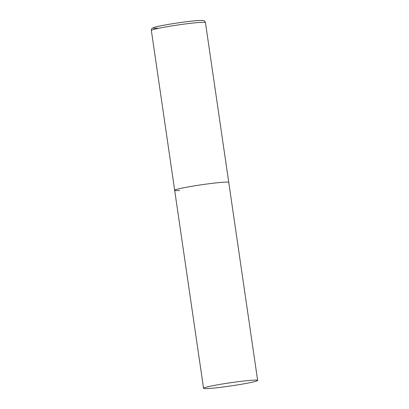 <?xml version="1.0" encoding="UTF-8"?>
<svg xmlns="http://www.w3.org/2000/svg" width="409" height="409" viewBox="0 0 409 409"><rect width="100%" height="100%" fill="white"/><g stroke="black" fill="none" stroke-linecap="round" stroke-linejoin="round"><path stroke-width="0.61" d="M223.8 182.215A27.331 1.605 -8.3 0 1 228.764 182.419A27.331 1.605 171.7 0 0 214.05 183.125A27.331 1.605 171.7 0 0 186.105 187.307A27.331 1.605 171.7 0 0 174.674 190.308A27.331 1.605 -8.3 0 1 193.416 186.023A27.331 1.605 -8.3 0 1 223.8 182.215M179.633 190.512A27.331 1.605 -8.3 0 1 174.674 190.308L151.356 30.481A27.331 1.605 -8.3 0 1 170.098 26.196A27.331 1.605 -8.3 0 1 200.487 22.388A27.331 1.605 -8.3 0 1 205.446 22.587C204.873 21.227 204.296 20.583 203.713 20.66C203.074 20.598 203.723 20.286 198.585 20.537C188.477 21.069 162.613 24.954 155.308 27.06L152.465 28.139C151.882 28.231 151.514 29.008 151.356 30.481M214.986 385.293A27.331 1.605 171.7 0 0 203.554 388.299A27.331 1.605 171.7 0 0 218.268 387.589A27.331 1.605 171.7 0 0 246.213 383.407A27.331 1.605 171.7 0 0 257.644 380.406A27.331 1.605 171.7 0 0 242.931 381.116A27.331 1.605 171.7 0 0 214.986 385.293M157.767 28.19A25.143 1.478 -8.3 0 1 163.723 25.24A25.143 1.478 -8.3 0 1 198.401 20.557M257.644 380.406L205.446 22.587M174.674 190.308L203.554 388.299"/></g></svg>
